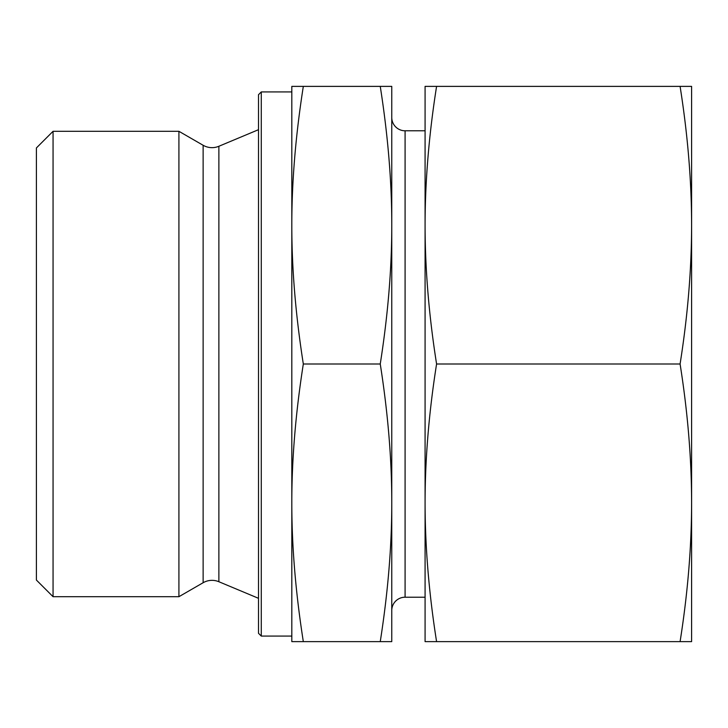 <?xml version="1.0" encoding="UTF-8"?>
<svg xmlns="http://www.w3.org/2000/svg" width="728" height="728" viewBox="0 0 728 728"><rect width="100%" height="100%" fill="white"/><g stroke="black" fill="none" stroke-linecap="round" stroke-linejoin="round"><path stroke-width="1.09" d="M203.13 582.728A17.772 17.772 0 0 1 218.873 581.727L218.873 146.273A17.772 17.772 0 0 1 203.13 145.272L178.915 131.295L178.915 596.705L203.13 582.728L203.13 145.272M53.062 131.295L36.4 147.948L36.4 580.052L53.062 596.705L53.062 131.295L178.915 131.295M261.279 91.928L258.504 94.704L258.504 633.296L261.279 636.072L261.279 91.928L291.819 91.928M391.764 530.575L391.764 610.537A13.322 13.322 0 0 1 405.087 597.206L405.087 130.794A13.322 13.322 0 0 1 391.764 117.463L391.764 197.424M380.253 641.623L391.764 641.623L391.764 225.189C391.81 268.514 387.969 314.787 380.253 364C387.969 413.213 391.81 459.486 391.764 502.811C391.81 546.136 387.969 592.41 380.253 641.623L303.321 641.623C295.604 592.41 291.773 546.136 291.819 502.811C291.773 459.486 295.604 413.213 303.321 364C295.604 314.787 291.773 268.514 291.819 225.189C291.773 181.863 295.604 135.59 303.321 86.377L291.819 86.377L291.819 641.623L303.321 641.623L296.815 641.623M386.768 86.377L380.253 86.377C387.969 135.59 391.81 181.863 391.764 225.189L391.764 86.377L303.321 86.377M380.253 364L303.321 364M680.089 641.623L691.6 641.623L691.6 225.189C691.573 269.351 687.742 315.624 680.089 364C687.742 412.376 691.573 458.649 691.6 502.811C691.573 546.974 687.742 593.247 680.089 641.623L436.582 641.623C428.938 593.247 425.106 546.974 425.079 502.811C425.106 458.649 428.938 412.376 436.582 364C428.938 315.624 425.106 269.351 425.079 225.189C425.106 181.026 428.938 134.753 436.582 86.377L425.079 86.377L425.079 641.623L436.582 641.623M680.089 364L436.582 364M680.089 86.377C687.742 134.753 691.573 181.026 691.6 225.189L691.6 86.377L436.582 86.377M218.873 146.273L258.504 129.684M405.087 130.794L425.079 130.794M405.087 597.206L425.079 597.206M261.279 636.072L291.819 636.072M218.873 581.727L258.504 598.316M53.062 596.705L178.915 596.705"/></g></svg>
